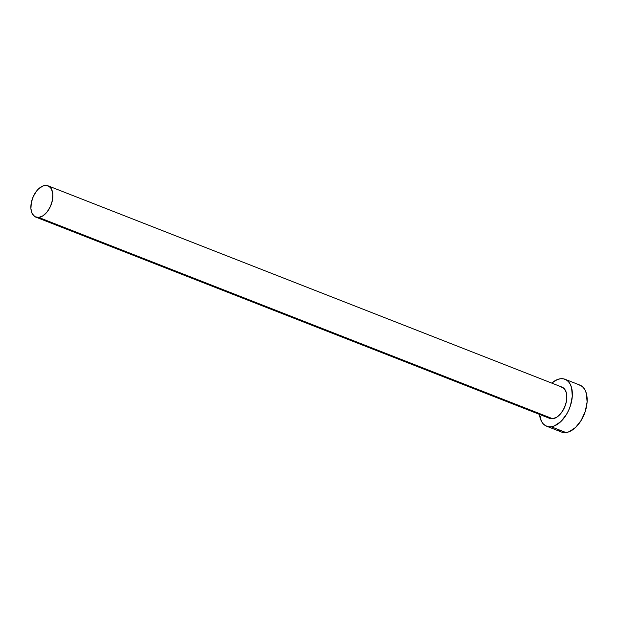 <?xml version="1.0" encoding="UTF-8"?>
<svg xmlns="http://www.w3.org/2000/svg" width="618" height="618" viewBox="0 0 618 618"><rect width="100%" height="100%" fill="white"/><g stroke="black" fill="none" stroke-linecap="round" stroke-linejoin="round"><path stroke-width="0.93" d="M35.744 217.096L549.711 418.394A16.802 9.826 -68.6 0 0 552.731 418.749L38.756 217.451A16.802 9.826 111.4 0 1 35.744 217.096A16.802 9.826 111.4 0 1 31.897 200.278A16.802 9.826 111.4 0 1 44.983 185.446A16.802 9.826 111.4 0 1 47.995 185.802A16.802 9.826 111.4 0 1 51.842 202.627A16.802 9.826 111.4 0 1 38.756 217.451L552.731 418.749L549.665 418.378M546.644 426.219L561.453 432.021A25.207 14.747 -68.6 0 0 565.98 432.554L551.171 426.752A25.207 14.747 111.4 0 1 546.644 426.219A25.207 14.747 111.4 0 1 539.475 414.384M539.414 413.681L541.329 421.059L543.152 423.755L545.462 425.647L548.174 426.659L551.171 426.752L554.354 425.926L560.765 421.661L566.428 414.516L568.699 410.19L570.476 405.578L572.291 396.215L571.611 387.841L570.344 384.442L568.521 381.739L566.212 379.846L563.508 378.834L560.503 378.741L557.32 379.576L551.735 383.09A25.207 14.747 111.4 0 1 560.503 378.741A25.207 14.747 111.4 0 1 565.03 379.274A25.207 14.747 111.4 0 1 570.8 404.512A25.207 14.747 111.4 0 1 551.171 426.752L565.98 432.554A25.207 14.747 -68.6 0 0 585.609 410.313A25.207 14.747 -68.6 0 0 579.838 385.076L565.03 379.274M560.951 386.806L564.296 388.745L566.351 392.809L566.791 395.458L566.405 401.491L564.412 407.71L561.113 413.172L557.011 417.05L552.731 418.749A16.802 9.826 -68.6 0 0 565.81 403.925A16.802 9.826 -68.6 0 0 561.971 387.1L47.995 185.802M548.923 418.015L547.386 416.756M557.961 429.556L560.271 431.449M561.391 431.99L565.98 432.554L569.163 431.719L575.574 427.455L581.229 420.31L585.277 411.379L587.1 402.009L586.412 393.643L585.153 390.236L583.33 387.54L581.02 385.647L578.317 384.635M38.756 217.451L43.044 215.752L47.146 211.881L50.444 206.412L52.437 200.193L52.824 194.168L51.541 189.247L50.328 187.447L46.983 185.508L42.858 186.003L38.586 188.845L36.601 191.024L33.295 196.493L31.302 202.712L30.915 208.737L32.198 213.658L34.956 216.717L38.756 217.451"/></g></svg>
